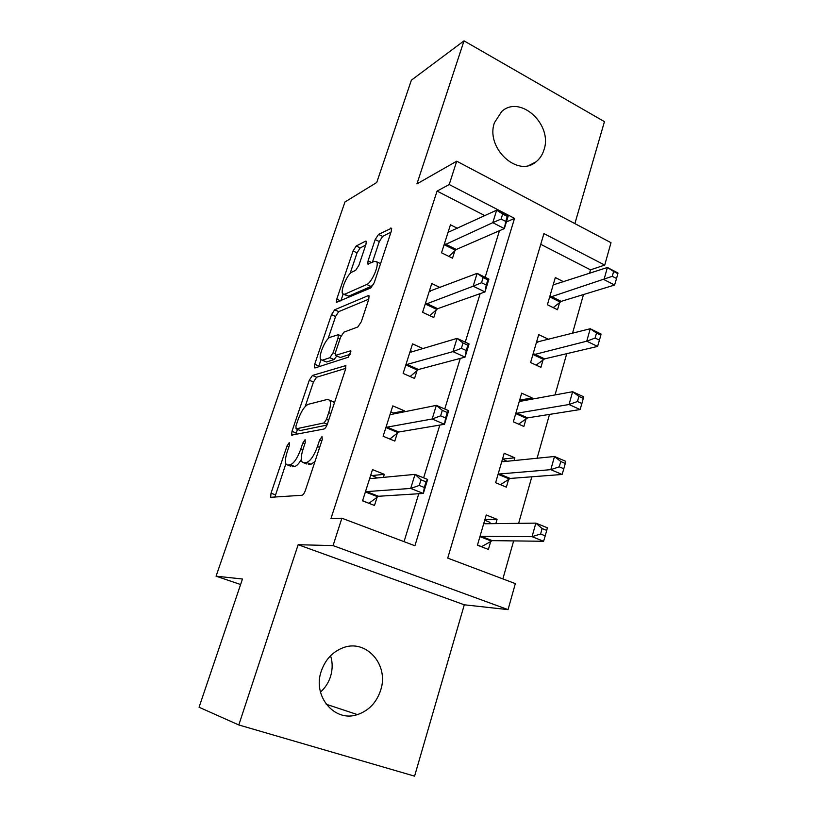 <?xml version="1.0" encoding="UTF-8"?>
<svg xmlns="http://www.w3.org/2000/svg" width="817" height="817" viewBox="0 0 817 817"><rect width="100%" height="100%" fill="white"/><g stroke="black" fill="none" stroke-linecap="round" stroke-linejoin="round"><path stroke-width="1.23" d="M289.238 442.62L287.043 445.919L271.03 493.202L270.621 497.298L301.994 495.276C303.199 494.908 304.343 493.243 305.425 490.312L322.235 439.597L322.01 436.544L319.61 440.077L317.456 446.542C314.045 455.763 310.419 461.074 306.579 462.483L303.883 462.851L301.984 461.871C300.799 459.368 301.187 455.059 303.148 448.942L305.252 442.651L305.088 439.689L302.79 443.09L300.697 449.35C297.368 458.276 293.906 463.402 290.301 464.75L287.778 465.098L286.052 464.209C284.939 461.809 285.347 457.602 287.288 451.597L289.351 445.5L289.238 442.62M494.479 122.611C485.227 147.734 517.559 177.912 535.86 161.95C539.7 158.978 542.406 154.944 543.969 149.868C552.997 124.735 520.306 94.374 501.771 111.439L494.479 122.611M330.579 655.745C332.693 662.505 332.682 669.399 330.548 676.445C328.567 682.634 325.217 687.843 320.489 692.07M321.234 671.278C312.339 696.298 334.725 722.677 357.448 714.599C368.824 710.667 376.555 702.549 380.651 690.232C389.433 664.609 365.669 638.077 342.241 648.085C332.121 652.262 325.125 659.993 321.234 671.278M365.965 244.334L366.261 241.301L365.485 241.178L356.232 245.988L353.077 250.962L336.757 299.134L336.43 302.341L370.806 287.931L374.257 282.662L391.282 231.303L391.557 228.209L378.526 234.387L375.187 239.585L368.069 260.858L367.773 264.014L374.472 261.369L376.708 261.808C379.364 265.188 371.633 282.815 366.772 284.469L344.56 294.283L342.65 293.844C340.219 290.648 347.48 273.818 352.056 272.051L355.671 270.325L358.918 265.28L365.965 244.334M449.217 184.53L456.723 161.184L611.004 242.69L604.723 265.086L543.928 233.591L447.716 558.113L515.343 583.614L508.051 609.625L333.06 545.603L341.874 518.213L414.924 545.756L514.536 218.364L449.217 184.53L437.064 191.096L330.977 518.499L341.874 518.213M238.809 724.965L414.587 776.15L464.291 604.794L298.144 544.714L238.809 724.965L199.062 707.246L242.475 579.008L216.076 576.179L344.948 201.983L376.739 182.487L411.38 80.178L464.015 40.85L416.936 183.886L456.723 161.184M298.144 544.714L333.06 545.603M312.431 375.452L309.286 380.252L291.986 431.325L291.608 435.114L323.971 429.027C325.217 428.517 326.361 426.831 327.423 423.962L345.54 369.294L345.857 365.597L312.431 375.452L316.608 377.219L313.452 382.009L305.16 406.58M314.698 364.259L331.498 314.668L334.653 309.786L368.242 295.642L369.059 295.846L368.763 299.236L361.308 321.745L357.846 326.963L343.886 332.162L340.577 337.207L335.664 351.861L335.338 355.405L350.442 350.84L350.973 351.024L348.338 357.192L314.964 367.967L314.351 367.742L314.698 364.259L318.855 366.036L320.918 359.909M574.872 223.603L604.447 121.651L464.015 40.85M404.047 541.661L418.753 493.734M423.635 477.833L439.822 425.065M444.754 409L460.277 358.397M465.261 342.17L480.151 293.64M485.165 277.28L499.453 230.721M484.91 215.657L437.064 191.096M383.347 477.373L384.307 474.33L372.491 469.622L362.544 500.852L374.492 505.457L377.168 496.981M404.027 411.87L404.364 410.798L392.793 405.875L383.122 436.258L394.805 441.078L397.409 432.826M422.9 348.553L412.534 343.875L403.128 373.43L414.566 378.455L417.099 370.428M440.23 287.594L431.754 283.54L422.593 312.298L433.796 317.517L436.268 309.704M457.591 228.392L450.453 224.808L441.537 252.8L452.516 258.192L454.916 250.584M502.874 578.906L513.648 540.905M518.632 523.34L531.826 476.791M537.086 458.245L549.514 414.403M555.029 394.938L566.732 353.679M572.492 333.346L583.491 294.549M589.486 273.409L590.497 269.845L540.752 244.314M495.848 523.615L497.083 519.326L486.227 514.996L477.434 545.215L488.403 549.443L490.762 541.242M514.026 460.574L514.822 457.806L504.191 453.282L495.623 482.704L506.366 487.136L508.674 479.15M531.724 399.207L532.102 397.889L521.675 393.171L513.342 421.827L523.871 426.454L526.107 418.672M548.881 339.474L538.709 334.623L530.59 362.534L540.915 367.344L543.101 359.756M563.883 281.865L555.315 277.555L547.4 304.761L557.521 309.735L559.655 302.341M216.076 576.179L240.606 584.523M590.497 269.845L604.723 265.086M464.291 604.794L508.051 609.625M506.377 221.979L514.536 218.364M497.083 519.326L484.9 519.561M514.822 457.806L502.496 459.103M532.102 397.889L520.48 400.034M384.307 474.33L372.184 475.545M404.364 410.798L393.385 413.034M290.597 466.201L287.778 465.098M301.34 459.491C298.838 463.739 296.612 466.058 294.671 466.446L292.129 466.793M306.661 463.944L303.883 462.851M314.984 461.482L311.073 464.24L308.356 464.607M285.848 463.78L274.798 497.308M345.816 368.355L316.608 377.219M297.459 429.385L295.795 434.644M295.948 426.004L296.081 428.833L324.083 422.92L326.473 419.387L328.71 412.646C330.579 406.743 330.936 402.618 329.792 400.279L327.607 399.38L308.275 404.303C304.659 405.998 301.269 411.114 298.093 419.652L295.948 426.004M299.962 430.396L296.081 428.833M327.004 425.065L300.339 430.549M334.48 402.679L332.019 401.208M328.046 338.81L335.573 316.506L331.498 314.668M368.784 299.175L338.738 311.624L335.573 316.506M335.94 355.671L340.311 357.509L350.534 354.159M330.129 337.278C325.575 338.514 318.099 356.171 320.683 359.603L322.409 360.185L329.833 357.713L333.101 352.74L338.003 338.146L338.33 334.704L330.129 337.278M322.184 360.246L326.596 361.992L322.409 360.185M336.778 356.038L334.071 359.551L326.596 361.992M318.855 366.036L318.62 366.782M344.008 294.467L348.655 296.163L344.56 294.283M373.532 284.449L371.01 286.44L348.655 296.163M380.63 263.452L379.445 263.115M391.026 232.089L382.652 236.389L379.302 241.577L372.368 262.369M365.71 245.09L360.226 247.898L357.06 252.861L350.044 273.634M343.069 294.304L340.842 300.891M481.427 546.757L492.253 540.64L543.591 541.273L532.051 536.677L535.85 523.125L484.971 523.758L483.858 523.156M477.485 545.062L481.897 546.767M484.716 520.194L489.097 521.93L490.884 523.677M479.834 536.983L481.305 536.371L532.051 536.677L540.599 534.001L545.225 535.85L546.736 530.407L542.11 528.548L540.599 534.001M542.11 528.548L535.85 523.125L547.339 527.762L546.736 530.407M545.225 535.85L543.591 541.273M377.515 477.935L370.785 474.994M368.62 503.19L362.595 500.688M419.244 485.451L424.319 487.483L426.045 481.846L420.98 479.804L419.244 485.451L410.696 488.423L415.036 474.371L427.628 479.446L423.349 493.448L410.696 488.423L366.588 491.62L365.26 492.345M369.815 478.047L370.734 478.578L415.036 474.371L420.98 479.804M424.319 487.483L423.349 493.448L378.506 496.266L369.029 503.17M426.045 481.846L427.628 479.446M502.475 459.174L507.112 461.278M500.464 484.695L510.176 478.445L562.106 474.473L550.811 469.652L554.498 456.478L503.017 461.687L501.873 461.217M497.962 474.687L499.442 473.972L550.811 469.652L559.288 466.803L563.822 468.744L565.282 463.464L560.758 461.513L559.288 466.803M560.758 461.513L554.498 456.478L565.742 461.339L565.282 463.464M563.822 468.744L562.106 474.473M519.775 399.717L522.431 400.912M518.581 424.135L527.619 417.875L580.09 409.552L569.041 404.517L572.625 391.711L520.582 401.249L519.428 400.912M515.609 414.025L517.11 413.208L569.041 404.517L577.456 401.504L581.888 403.537L583.307 398.4L578.885 396.368L577.456 401.504M578.885 396.368L572.625 391.711L583.624 396.786L583.307 398.4M581.888 403.537L580.09 409.552M536.626 341.782L537.821 342.343M536.146 365.128L544.622 358.867L597.584 346.428L586.759 341.189L590.242 328.74L536.524 342.16M532.807 354.935L586.759 341.189L595.113 338.034L599.453 340.148L600.832 335.154L596.502 333.03L595.113 338.034M596.502 333.03L590.242 328.74L601.026 334.02L600.832 335.154M599.453 340.148L597.584 346.428M394.958 413.698L390.853 411.962M440.629 415.843L445.592 417.977L447.267 412.503L442.314 410.369L440.629 415.843L432.142 418.998L436.349 405.365L448.656 410.685L444.499 424.278L432.142 418.998L387.105 427.148L385.757 427.975M390.179 414.076L391.139 414.464L436.349 405.365L442.314 410.369M445.592 417.977L444.499 424.278L398.767 432.009L389.832 439.025M447.267 412.503L448.656 410.685M412.605 351.616L410.389 350.626M461.38 348.308L466.231 350.524L467.855 345.213L463.014 342.987L461.38 348.308L452.955 351.627L457.04 338.381L469.07 343.937L465.036 357.131L452.955 351.627L407.05 364.443L405.692 365.373M410.001 351.851L410.982 352.107L457.04 338.381L463.014 342.987M466.231 350.524L465.036 357.131L418.478 369.509L410.134 376.504M467.855 345.213L469.07 343.937M430.396 291.393L429.405 290.913M481.53 282.733L486.268 285.041L487.851 279.884L483.123 277.566L481.53 282.733L473.166 286.205L477.138 273.348L488.903 279.118L484.981 291.924L473.166 286.205L425.085 304.465M429.282 291.301L477.138 273.348L483.123 277.566M486.268 285.041L484.981 291.924L437.657 308.683L429.803 315.648M487.851 279.884L488.903 279.118M553.201 307.611L561.187 301.371L614.598 285.031L603.998 279.608L607.388 267.496L553.18 284.898M549.555 297.357L612.28 276.309L616.529 278.495L617.877 273.634L613.638 271.438L612.28 276.309M613.638 271.438L607.388 267.496L617.938 272.96L617.877 273.634M616.529 278.495L614.598 285.031M501.107 219.038L505.743 221.427L507.275 216.413L502.649 214.023L501.107 219.038L492.794 222.663L496.654 210.173L508.164 216.137L504.355 228.586L492.794 222.663L443.968 245.171M448.053 232.355L496.654 210.173L502.649 214.023M505.743 221.427L504.355 228.586L456.325 249.481L448.89 256.415M507.275 216.413L508.164 216.137M288.952 446.674L287.043 445.919M321.786 440.955L319.61 440.077M304.833 443.907L302.79 443.09M294.671 466.446L290.301 464.75M302.75 450.167L300.697 449.35M311.073 464.24L306.579 462.483M319.651 447.42L317.456 446.542M275.36 494.826L271.03 493.202M345.897 365.669L345.121 365.332M296.234 433.02L291.986 431.325M313.452 382.009L309.286 380.252M327.321 424.248L324.083 422.92M328.648 420.275L326.473 419.387M330.875 413.535L328.71 412.646M338.738 311.624L334.653 309.786M369.161 296.06L368.242 295.642M340.311 357.509L336.032 355.64M351.014 351.085L350.442 350.84M334.071 359.551L329.833 357.713M335.215 353.659L333.101 352.74M339.964 339.014L338.003 338.146M371.01 286.44L366.772 284.469M371.817 262.635L368.069 260.858M379.302 241.577L375.187 239.585M382.652 236.389L378.526 234.387M391.69 228.576L390.669 228.066M340.73 300.942L336.757 299.134M357.06 252.861L353.077 250.962M360.226 247.898L356.232 245.988M366.384 241.618L365.485 241.178M491.17 540.987L480.233 536.728M492.253 540.64L481.305 536.371M485.002 523.758L484.113 523.401M370.009 478.282L370.755 478.578M366.588 491.62L378.506 496.266M365.628 492.059L377.536 496.695M509.083 478.874L498.36 474.411M510.176 478.445L499.442 473.972M502.741 461.687L502.138 461.431M526.516 418.375L516.017 413.729M527.619 417.875L517.11 413.208M543.509 359.439L533.215 354.609M544.622 358.867L534.308 354.027M387.105 427.148L398.767 432.009M386.124 427.669L397.787 432.52M407.05 364.443L418.478 369.509M406.069 365.046L417.477 370.101M426.464 303.434L437.657 308.683M425.463 304.108L436.646 309.347M560.064 302.004L549.964 297.01M561.187 301.371L551.077 296.367M445.367 244.058L456.325 249.481M444.346 244.804L455.304 250.216M535.86 161.95L529.304 165.279M357.448 714.599L326.197 704.254M271.326 497.563L270.621 497.298M292.22 435.359L291.608 435.114M334.214 402.127L329.792 400.279M341.077 335.92L338.33 334.704M314.902 367.987L314.351 367.742M380.569 263.646L376.708 261.808M368.293 264.269L367.773 264.014"/></g></svg>
